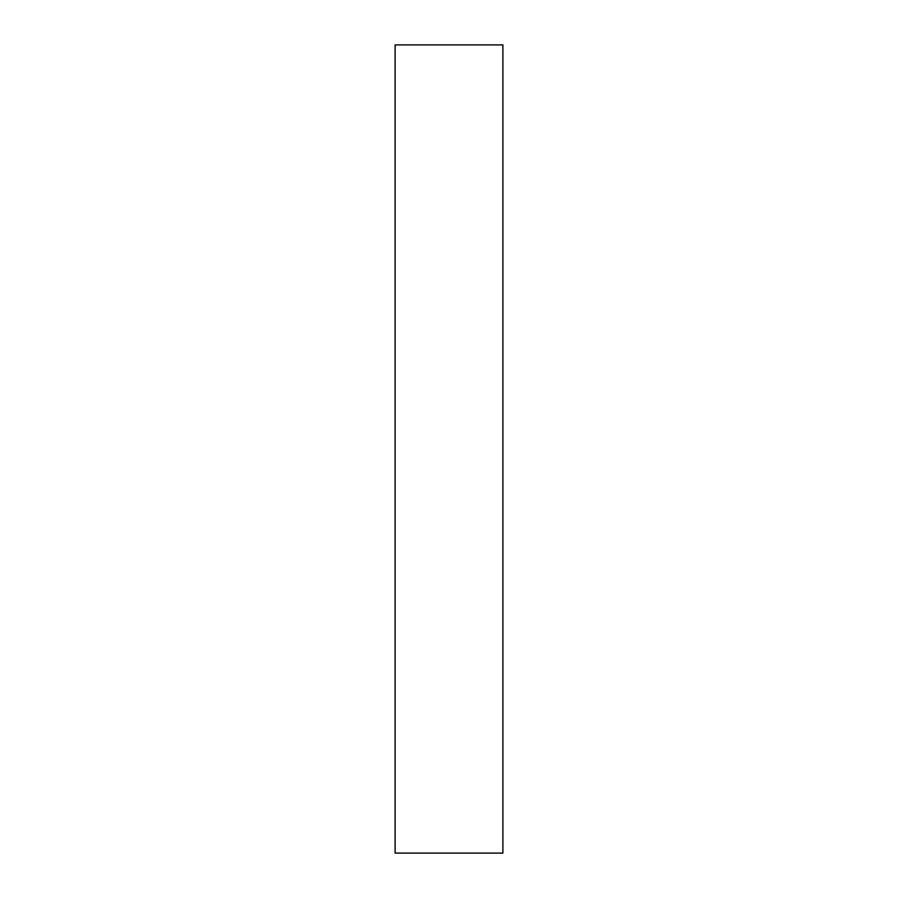 <?xml version="1.0" encoding="UTF-8"?>
<svg xmlns="http://www.w3.org/2000/svg" width="898" height="898" viewBox="0 0 898 898"><rect width="100%" height="100%" fill="white"/><g stroke="black" fill="none" stroke-linecap="round" stroke-linejoin="round"><path stroke-width="1.35" d="M502.88 449L502.88 853.1L395.12 853.1L395.12 44.9L502.88 44.9L502.88 449"/></g></svg>
